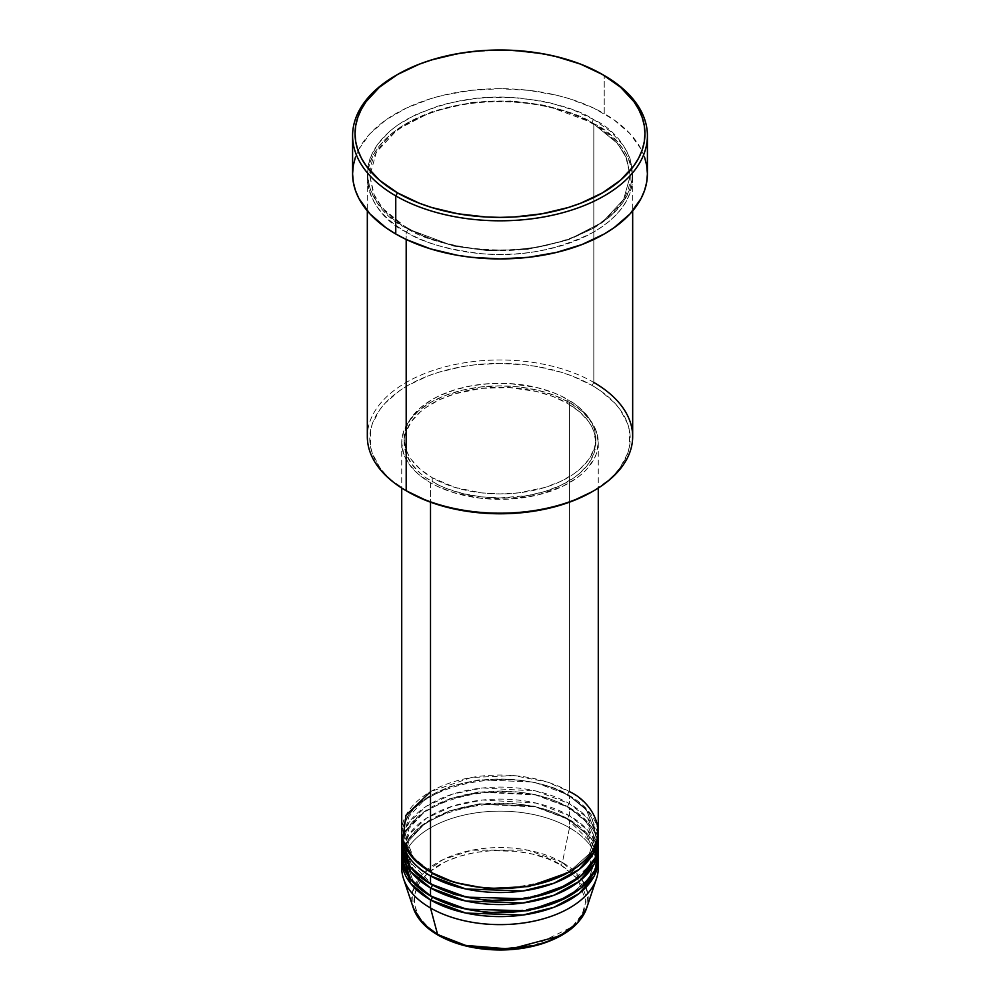<?xml version="1.0" encoding="UTF-8"?>
<svg xmlns="http://www.w3.org/2000/svg" width="1000" height="1000" viewBox="0 0 1000 1000"><rect width="100%" height="100%" fill="white"/><g stroke="black" fill="none" stroke-linecap="round" stroke-linejoin="round"><path stroke-width="0.75" stroke-dasharray="5 3.75" d="M438.062 935.163A2.462 1.412 120 0 0 439.288 935.037L466.2 945.55M533.8 945.55L572.038 926.95L582.35 914.013L585.837 900.875L577.737 878.938L560.712 864.938A2.462 1.412 120 0 0 562.388 862.475L582.2 879.987L587.7 892.938L586.625 908.15A88.225 50.938 0 0 0 562.388 862.475L569.487 827.763A98.275 56.737 180 0 1 598.025 863.875A98.275 56.737 0 0 0 569.487 827.763L569.487 819.737A2.462 1.412 -60 0 1 568.263 819.862A2.462 1.412 -60 0 1 567.75 818.737A2.462 1.412 -60 0 1 569.487 815.725L536.15 803.088L482.587 800.013L452.55 806.162L426.475 818.213L409.012 834.412L401.975 851.838M432.25 872.9A2.462 1.412 120 0 0 431.737 871.775A2.462 1.412 120 0 0 430.513 871.9A2.462 1.412 -60 0 1 431.737 871.775A2.462 1.412 -60 0 1 432.25 872.9L413.537 857.625L404.188 833.787L409.025 816.425L424.55 799.688L449.575 786.75L479.513 779.75L533.962 782.062L567.75 794.663A2.462 1.412 -60 0 1 569.487 791.663L547.25 782.025L513.9 775.612L471.388 777.5L430.513 791.663M430.513 875.913C407.388 865.788 380.025 825.913 430.513 795.675C482.887 766.525 551.95 782.325 569.487 795.675A2.462 1.412 -60 0 1 568.263 795.788A2.462 1.412 -60 0 1 567.75 794.663L533.962 782.062L479.513 779.75L449.575 786.75L424.55 799.688L409.025 816.425L404.188 833.787L413.188 857.2L431.388 872.4M432.25 884.938A2.462 1.412 120 0 0 431.737 883.812A2.462 1.412 120 0 0 430.513 883.938A2.462 1.412 -60 0 1 431.737 883.812A2.462 1.412 -60 0 1 432.25 884.938L413.537 869.663L404.188 845.825L409.025 828.462L424.55 811.712L449.575 798.775L479.513 791.775L533.962 794.087L567.75 806.7A2.462 1.412 -60 0 1 569.487 803.7L536.15 791.05L482.587 787.975L452.55 794.125L426.475 806.175L409.012 822.375L401.975 839.8M401.725 843.812A98.275 56.737 0 0 1 462.388 791.4A98.275 56.737 0 0 1 569.487 803.7L569.487 795.675L569.487 803.7L587.463 817.95L598.025 839.8A98.275 56.737 0 0 0 569.487 803.7A2.462 1.412 120 0 0 567.75 806.7L586.462 821.975L595.812 845.825L589.3 865.863L568.612 884.438L589.3 865.863L595.812 845.825L586.462 821.975L567.75 806.7A2.462 1.412 120 0 0 568.263 807.825A2.462 1.412 120 0 0 569.487 807.7L569.487 815.725L587.463 829.987L598.025 851.838A98.275 56.737 0 0 0 569.487 815.725L569.487 807.7A98.275 56.737 180 0 0 464 795.025A98.275 56.737 180 0 0 401.788 845.825L407.8 828.188L424.525 811.488L450.412 798.838L480.8 792.188L535.5 794.925L569.487 807.7A2.462 1.412 -60 0 1 568.263 807.825A2.462 1.412 -60 0 1 567.75 806.7L533.962 794.087L479.513 791.775L449.575 798.775L424.55 811.712L409.025 828.462L404.188 845.825L413.188 869.237L431.388 884.438M432.25 896.975A2.462 1.412 120 0 0 431.737 895.85A2.462 1.412 120 0 0 430.513 895.975A2.462 1.412 -60 0 1 431.737 895.85A2.462 1.412 -60 0 1 432.25 896.975L413.537 881.7L404.188 857.85L409.025 840.5L424.55 823.75L449.575 810.812L479.513 803.812L533.962 806.125L567.75 818.737L533.962 806.125L479.513 803.812L449.575 810.812L424.55 823.75L409.025 840.5L404.188 857.85L413.188 881.275L431.388 896.475M401.725 855.85A98.275 56.737 0 0 1 462.388 803.425A98.275 56.737 0 0 1 569.487 815.725A2.462 1.412 120 0 0 567.75 818.737L586.462 834.013L595.812 857.85L589.3 877.9L568.612 896.475L589.3 877.9L595.812 857.85L586.462 834.013L567.75 818.737A2.462 1.412 120 0 0 568.263 819.862A2.462 1.412 120 0 0 569.487 819.737A98.275 56.737 180 0 0 464 807.062A98.275 56.737 180 0 0 401.788 857.85L407.8 840.225L424.525 823.525L450.412 810.875L480.8 804.212L535.5 806.95L569.487 819.737A98.275 56.737 180 0 1 598.212 857.85L588.088 834.7L569.487 819.737L569.487 827.763A98.275 56.737 0 0 0 462.388 815.462A98.275 56.737 0 0 0 401.725 867.887M632.675 436.6A132.675 76.6 0 0 0 593.812 382.438L592.075 385.438A130.213 75.175 0 0 0 407.925 385.438A130.213 75.175 0 0 0 407.925 491.763L391.737 480.363L385.163 474.038L379.7 467.375L372.287 453.263L370.412 445.975L370.412 431.238L372.287 423.938L379.7 409.837L385.163 403.162L399.35 390.913L407.925 385.438L427.663 376.087L438.612 372.3L462.2 366.662L474.6 364.862L500 363.425L525.4 364.862L537.8 366.662L561.388 372.3L572.337 376.087L592.075 385.438L600.65 390.913L614.837 403.162L620.3 409.837L627.712 423.938L629.587 431.238L629.587 445.975L627.712 453.263L620.3 467.375L614.837 474.038L608.263 480.363L592.075 491.763A130.213 75.175 0 0 0 592.075 385.438L593.812 382.438L593.812 123.663A2.462 1.412 -60 0 1 592.587 123.775A2.462 1.412 -60 0 1 592.075 122.65A2.462 1.412 -60 0 1 593.812 119.65C578.763 109.513 553.737 102.287 518.763 97.987C479.7 94.237 442.175 101.463 406.188 119.65C338.038 160.475 374.975 214.3 406.188 227.975A2.462 1.412 -60 0 1 407.413 227.85A2.462 1.412 -60 0 1 407.925 228.975L382.5 208.212L373.413 193.438L369.787 175.812L376.362 152.225L397.475 129.475L431.475 111.888L472.15 102.375L512.062 100.962L546.163 105.512L592.075 122.65L546.163 105.512L512.062 100.962L472.15 102.375L431.475 111.888L397.475 129.475L376.362 152.225L369.787 175.812L373.413 193.438L382.5 208.212L407.925 228.975A2.462 1.412 -60 0 1 406.188 231.988C374.975 218.312 338.038 164.488 406.188 123.663C442.175 105.475 479.7 98.25 518.763 102C553.737 106.3 578.763 113.525 593.812 123.663A132.675 76.6 180 0 1 632.675 177.825A132.675 76.6 180 0 1 550.775 248.588A132.675 76.6 180 0 1 406.188 231.988L406.188 239.45L406.188 231.988A132.675 76.6 180 0 1 367.325 177.825A132.675 76.6 180 0 1 449.225 107.05A132.675 76.6 180 0 1 593.812 123.663L593.812 382.438A132.675 76.6 0 0 0 449.225 365.825A132.675 76.6 0 0 0 367.325 436.6M598.275 831.775A98.275 56.737 0 0 0 569.487 791.663A2.462 1.412 120 0 0 567.75 794.663L586.462 809.938L595.812 833.787L589.3 853.838L568.612 872.4L589.3 853.838L595.812 833.787L586.462 809.938L567.75 794.663A2.462 1.412 120 0 0 568.263 795.788A2.462 1.412 120 0 0 569.487 795.675A98.275 56.737 180 0 1 598.212 833.787L588.088 810.625L569.487 795.675A98.275 56.737 180 0 0 464 783A98.275 56.737 180 0 0 401.788 833.787M430.513 482.738L430.513 502.175L430.513 482.738L437.65 486.475L453.675 492.65L480.825 498.263L509.637 499.075L537.612 495.025L562.35 486.475L575.962 478.612L581.712 474.137L586.675 469.363L594.038 459.087L596.388 453.688L598.275 442.612A98.275 56.737 180 0 1 537.612 495.025A98.275 56.737 180 0 1 430.513 482.738A98.275 56.737 180 0 1 401.725 442.612L403.612 453.688L409.212 464.325L418.288 474.137L430.513 482.738M569.487 402.488A98.275 56.737 180 0 1 598.275 442.612L596.388 431.538L590.788 420.9L581.712 411.087L569.487 402.488L554.6 395.438L537.612 390.2L519.175 386.962L500 385.875L480.825 386.962L462.388 390.2L445.4 395.438L430.513 402.488L418.288 411.087L409.212 420.9L403.612 431.538L401.725 442.612A98.275 56.737 180 0 1 462.388 390.2A98.275 56.737 180 0 1 569.487 402.488L569.487 791.663L569.487 402.488M432.25 477.713L432.25 481.725A95.812 55.325 0 0 0 536.663 493.725A95.812 55.325 0 0 0 595.812 442.612A95.812 55.325 0 0 0 567.75 403.5L567.75 399.487A95.812 55.325 180 0 1 595.812 438.6A95.812 55.325 180 0 1 536.663 489.712A95.812 55.325 180 0 1 432.25 477.713L454.837 487.388L481.312 492.863L500 493.925L518.688 492.863L545.163 487.388L560.788 481.362L574.062 473.7L579.663 469.338L588.525 459.775L593.975 449.387L595.35 444.025L595.812 438.6L593.975 427.812L588.525 417.425L579.663 407.863L574.062 403.512L560.788 395.838L553.237 392.6L536.663 387.488L509.387 383.55L490.613 383.55L472.188 385.662L454.837 389.812L439.212 395.838L432.25 399.487L420.337 407.863L411.475 417.425L406.025 427.812L404.188 438.6L406.025 449.387L408.312 454.663L411.475 459.775L420.337 469.338L432.25 477.713A95.812 55.325 180 0 1 404.188 438.6A95.812 55.325 180 0 1 463.338 387.488A95.812 55.325 180 0 1 567.75 399.487L567.75 403.5A95.812 55.325 0 0 0 463.338 391.5A95.812 55.325 0 0 0 404.188 442.612A95.812 55.325 0 0 0 432.25 481.725L432.25 477.713M647.412 173.812A147.413 85.113 0 0 0 604.237 113.625L604.237 75.512L604.237 113.625A147.413 85.113 0 0 0 443.587 95.175A147.413 85.113 0 0 0 352.587 173.812M569.487 807.7A98.275 56.737 180 0 1 598.212 845.825L588.088 822.663L569.487 807.7M401.975 863.875A98.275 56.737 180 0 1 465.625 814.737A98.275 56.737 180 0 1 569.487 827.763L562.388 862.475A88.225 50.938 0 0 0 458.638 853.5A88.225 50.938 0 0 0 413.375 908.15L412.525 891.85L422.212 874.463L443.225 859.5L471.863 850.212L527.812 850.15L562.388 862.475A2.462 1.412 -60 0 1 560.712 864.938L547.7 858.763L532.85 854.188L516.75 851.363L491.587 850.65L475.075 852.55L459.525 856.263L445.538 861.663L428.612 872.438L420.675 881.012L417.837 885.588L414.562 895.125L414.562 904.837L417.837 914.375L420.675 918.95L428.612 927.525L439.288 935.037L452.3 941.2L467.15 945.775M508.413 949.312L516.75 948.6M532.85 945.775L547.7 941.2L566.362 931.425L571.388 927.525L579.325 918.95L584.2 909.65L585.85 899.987L585.438 895.125L582.163 885.588L579.325 881.012L571.388 872.438L560.712 864.938C545.388 853.275 485.05 839.463 439.288 864.938C395.188 891.35 419.087 926.188 439.288 935.037M396.637 75.013A147.413 85.113 180 0 1 604.237 75.512A147.413 85.113 0 0 0 395.763 75.512M355.425 157.2L358.938 149.1L370 133.688L386.05 119.812L406.488 108.025L430.513 98.75L443.587 95.175L471.238 90.337L500 88.7L528.763 90.337L556.413 95.175L569.487 98.75L593.513 108.025L613.95 119.812L630 133.688L641.062 149.1L644.575 157.2M593.812 119.65L573.713 110.125L550.775 103.038L538.513 100.512L513 97.575L487 97.575L474.113 98.688L449.225 103.038L437.463 106.263L415.838 114.6L397.45 125.213L389.688 131.25L377.425 144.5L369.875 158.863L367.975 166.3L367.325 173.812L369.875 188.75L377.425 203.125L389.688 216.363L397.45 222.4L406.188 227.975L426.287 237.5L449.225 244.575L474.113 248.938L487 250.037L513 250.037L538.513 247.1L562.537 241.363L573.713 237.5L593.812 227.975L610.312 216.363L622.575 203.125L630.125 188.75L632.675 173.812L630.125 158.863L626.95 151.575L622.575 144.5L610.312 131.25L593.812 119.65A2.462 1.412 120 0 0 592.075 122.65A2.462 1.412 120 0 0 592.587 123.775A2.462 1.412 120 0 0 593.812 123.663C625.025 137.325 661.963 191.15 593.812 231.988C557.825 250.162 520.3 257.387 481.238 253.65C446.262 249.338 421.238 242.113 406.188 231.988A2.462 1.412 120 0 0 407.925 228.975L453.837 246.112L487.938 250.662L527.85 249.25L568.525 239.737L602.525 222.162L623.638 199.4L630.212 175.812L626.587 158.2L617.5 143.412L592.075 122.65L617.5 143.412L626.587 158.2L630.212 175.812L623.638 199.4L602.525 222.162L568.525 239.737L527.85 249.25L487.938 250.662L453.837 246.112L407.925 228.975A2.462 1.412 120 0 0 407.413 227.85A2.462 1.412 120 0 0 406.188 227.975C421.238 238.1 446.262 245.325 481.238 249.638C520.3 253.375 557.825 246.15 593.812 227.975C661.963 187.138 625.025 133.312 593.812 119.65M567.75 403.5L579.663 411.875L588.525 421.438L591.688 426.55L593.975 431.825L595.812 442.612L593.975 453.4L588.525 463.787L579.663 473.35L574.062 477.713L560.788 485.375L545.163 491.4L527.812 495.55L500 497.938L481.312 496.863L463.338 493.725L446.763 488.612L439.212 485.375L425.938 477.713L420.337 473.35L411.475 463.787L406.025 453.4L404.188 442.612L404.65 437.188L406.025 431.825L411.475 421.438L420.337 411.875L425.938 407.512L439.212 399.85L454.837 393.825L481.312 388.363L509.387 387.562L536.663 391.5L553.237 396.613L567.75 403.5M569.487 791.663A98.275 56.737 0 0 0 462.388 779.362A98.275 56.737 0 0 0 401.725 831.775M407.925 491.763L406.188 490.75A132.675 76.6 180 0 1 406.188 382.438A132.675 76.6 180 0 1 593.812 382.438M431.737 871.775C419.725 864.737 411.575 856.6 407.262 847.35L404.188 833.787C398.913 788.288 513.275 760.05 568.263 795.788C580.2 802.775 588.325 810.863 592.65 820.05L595.812 833.787C601.087 879.287 486.725 907.525 431.737 871.775M404.188 845.825C398.913 800.312 513.275 772.075 568.263 807.825C580.2 814.812 588.325 822.9 592.65 832.075L595.812 845.825C601.087 891.325 486.725 919.562 431.737 883.812L407.262 859.388L404.325 848.75M594.913 850.487L595.812 857.85C601.087 903.363 486.725 931.6 431.737 895.85C419.725 888.812 411.575 880.675 407.262 871.425L404.188 857.85C398.913 812.35 513.275 784.112 568.263 819.862L592.65 844.112L594.188 847.962M407.413 227.85C391.287 218.412 380.225 207.45 374.25 194.963L369.787 175.812C368.913 146.438 403.75 116.9 453.888 106.512C500.775 95.962 557.625 103.1 592.587 123.775C608.825 133.275 619.913 144.312 625.862 156.9L630.212 175.812C631.075 205.113 596.462 234.562 546.538 245.025C499.575 255.7 442.475 248.6 407.413 227.85M598.275 442.612L598.275 488.05M595.812 438.6L595.812 442.612M632.675 177.825L632.675 210.9M367.325 177.825L367.325 210.9M404.188 438.6L404.188 442.612M401.725 442.612L401.725 488.05"/><path stroke-width="1.5" d="M508.413 949.312L483.25 948.6L466.2 945.55L497.013 949.525L533.8 945.55M596.487 878.637A98.275 56.737 180 0 1 528.8 922.138A98.275 56.737 180 0 1 430.513 908A98.275 56.737 0 0 0 537.612 920.3A98.275 56.737 0 0 0 598.275 867.887A98.275 56.737 0 0 0 598.025 863.875A98.275 56.737 180 0 1 596.487 878.637L586.625 908.15L577.388 922.962L559.825 935.938L510.375 949.075L465.65 945.413L437.612 934.513A2.462 1.412 120 0 0 438.062 935.163A2.462 1.412 -60 0 1 437.612 934.513A88.225 50.938 0 0 0 525.85 947.2A88.225 50.938 0 0 0 586.625 908.15C580.638 924.05 565.875 935.9 542.325 943.688C529.237 947.825 515.25 949.938 500.363 950C476.262 949.862 455.5 944.912 438.062 935.15C425.325 927.75 417.088 918.75 413.375 908.15A88.225 50.938 0 0 0 437.612 934.513L430.513 908L437.612 934.513L423.488 923.863L413.375 908.15L403.512 878.637A98.275 56.737 180 0 1 401.975 863.875M430.513 791.663L405.988 815.263L402.713 839.8L413.837 859.062L430.513 871.9A98.275 56.737 0 0 0 537.612 884.2A98.275 56.737 0 0 0 598.275 831.775L598.275 488.05M431.388 872.4L432.25 872.9A2.462 1.412 -60 0 1 430.513 875.913L430.513 883.938A98.275 56.737 0 0 0 537.612 896.237A98.275 56.737 0 0 0 598.275 843.812A98.275 56.737 0 0 0 598.025 839.8L595.212 857.85L581.025 875.913L556 890.438L524.75 898.725L466.538 897.163L430.513 883.938L430.513 875.913A98.275 56.737 180 0 1 401.725 835.788A98.275 56.737 180 0 1 401.788 833.787M401.975 839.8L410.188 866.85L430.513 883.938A98.275 56.737 0 0 1 401.725 843.812L401.725 835.788M431.388 884.438L432.25 884.938A2.462 1.412 -60 0 1 430.513 887.95L410.75 871.575L401.788 845.825A98.275 56.737 180 0 0 401.725 847.825L401.725 855.85A98.275 56.737 0 0 0 430.513 895.975A98.275 56.737 0 0 0 537.612 908.263A98.275 56.737 0 0 0 598.275 855.85A98.275 56.737 0 0 0 598.025 851.838L595.212 869.887L581.025 887.95L556 902.475L524.75 910.763L466.538 909.2L430.513 895.975L430.513 887.95L430.513 895.975L410.188 878.888L401.975 851.838M431.388 896.475L432.25 896.975A2.462 1.412 -60 0 1 430.513 899.975L410.75 883.6L401.788 857.85A98.275 56.737 180 0 0 401.725 859.862L401.725 867.887A98.275 56.737 0 0 0 430.513 908L430.513 899.975L430.513 908A98.275 56.737 180 0 1 403.512 878.637M593.812 382.438A132.675 76.6 180 0 1 593.812 490.75A132.675 76.6 180 0 1 406.188 490.75L407.925 491.763A130.213 75.175 0 0 0 592.075 491.763L572.337 501.112L549.825 508.05L525.4 512.337L500 513.775L474.6 512.337L450.175 508.05L427.663 501.112L406.188 490.75A132.675 76.6 0 0 0 550.775 507.362A132.675 76.6 0 0 0 632.675 436.6L632.675 210.9M397.5 74.513L395.763 75.512A147.413 85.113 0 0 0 395.763 195.875L397.5 192.862A144.95 83.688 180 0 1 397.5 74.513A144.95 83.688 180 0 1 602.5 74.513L580.538 64.1L555.475 56.375L542.075 53.6L514.212 50.4L485.788 50.4L471.725 51.612L457.925 53.6L431.675 59.887L419.462 64.1L397.5 74.513L379.475 87.188L366.075 101.662L361.287 109.4L357.837 117.362L355.75 125.487L355.05 133.688L355.75 141.888L357.837 150.013L361.287 157.975L366.075 165.712L379.475 180.188L397.5 192.862L419.462 203.275L431.675 207.5L457.925 213.775L485.788 216.975L500 217.375L514.212 216.975L542.075 213.775L568.325 207.5L580.538 203.275L602.5 192.862L620.525 180.188L633.925 165.712L638.713 157.975L642.163 150.013L644.25 141.888L644.95 133.688L644.25 125.487L642.163 117.362L638.713 109.4L633.925 101.662L620.525 87.188L602.5 74.513A144.95 83.688 180 0 1 602.5 192.862A144.95 83.688 180 0 1 397.5 192.862L395.763 195.875A147.413 85.113 0 0 0 604.237 195.875A147.413 85.113 0 0 0 604.237 75.512L604.237 75.512A147.413 85.113 180 0 1 647.412 135.7A147.413 85.113 180 0 1 556.413 214.325A147.413 85.113 180 0 1 395.763 195.875L395.763 233.988A147.413 85.113 0 0 0 556.413 252.438A147.413 85.113 0 0 0 647.412 173.812L646.7 182.15L644.575 190.413L641.062 198.512L630 213.925L613.95 227.8L604.237 233.988L581.9 244.575L556.413 252.438L528.763 257.275L500 258.913L471.238 257.275L457.212 255.25L430.513 248.863L406.488 239.6L395.763 233.988L395.763 195.875A147.413 85.113 180 0 1 352.587 135.7A147.413 85.113 180 0 1 396.637 75.013M430.513 875.913L465.85 888.988L522.863 890.975L553.85 883.25L579.225 869.362L594.312 851.725L598.212 833.787A98.275 56.737 180 0 1 598.275 835.788A98.275 56.737 180 0 1 537.612 888.213A98.275 56.737 180 0 1 430.513 875.913A2.462 1.412 120 0 0 432.25 872.9L454.1 882.337L486.938 888.587L528.725 886.562L568.612 872.4L528.725 886.562L486.938 888.587L454.1 882.337L432.25 872.9M430.513 502.175L430.513 871.9L430.513 502.175M406.188 239.45L406.188 490.75L406.188 239.45M432.25 896.975L454.1 906.413L486.938 912.663L528.725 910.625L568.612 896.475L528.725 910.625L486.938 912.663L454.1 906.413L432.25 896.975A2.462 1.412 120 0 1 430.513 899.975L465.85 913.062L522.863 915.037L553.85 907.325L579.225 893.425L594.312 875.8L598.212 857.85A98.275 56.737 180 0 1 598.275 859.862A98.275 56.737 180 0 1 537.612 912.275A98.275 56.737 180 0 1 430.513 899.975A98.275 56.737 180 0 1 401.725 859.862M432.25 884.938L454.1 894.375L486.938 900.625L528.725 898.6L568.612 884.438L528.725 898.6L486.938 900.625L454.1 894.375L432.25 884.938A2.462 1.412 120 0 1 430.513 887.95L465.85 901.025L522.863 903L553.85 895.288L579.225 881.388L594.312 863.763L598.212 845.825A98.275 56.737 180 0 1 598.275 847.825A98.275 56.737 180 0 1 537.612 900.25A98.275 56.737 180 0 1 430.513 887.95A98.275 56.737 180 0 1 401.725 847.825M516.75 948.6L532.85 945.775M352.587 135.7L352.587 173.812A147.413 85.113 0 0 0 395.763 233.988L386.05 227.8L370 213.925L358.938 198.512L355.425 190.413L353.3 182.15L352.587 173.812L353.3 165.463L355.425 157.2M644.575 157.2L646.7 165.463L647.412 173.812L647.412 135.7M367.325 210.9L367.325 436.6A132.675 76.6 0 0 0 406.188 490.75L406.188 490.75M401.725 488.05L401.725 831.775A98.275 56.737 0 0 0 430.513 871.9C448.05 885.25 517.112 901.05 569.487 871.9C619.975 841.65 592.612 801.775 569.487 791.663M439.288 935.037A2.462 1.412 -60 0 1 438.062 935.163M404.325 848.75L404.188 845.825M593.812 490.75L592.075 491.763M604.237 75.512L602.5 74.513M598.275 835.788L598.275 843.812M598.275 859.862L598.275 867.887M598.275 847.825L598.275 855.85M594.913 850.487L594.188 847.962"/></g></svg>
